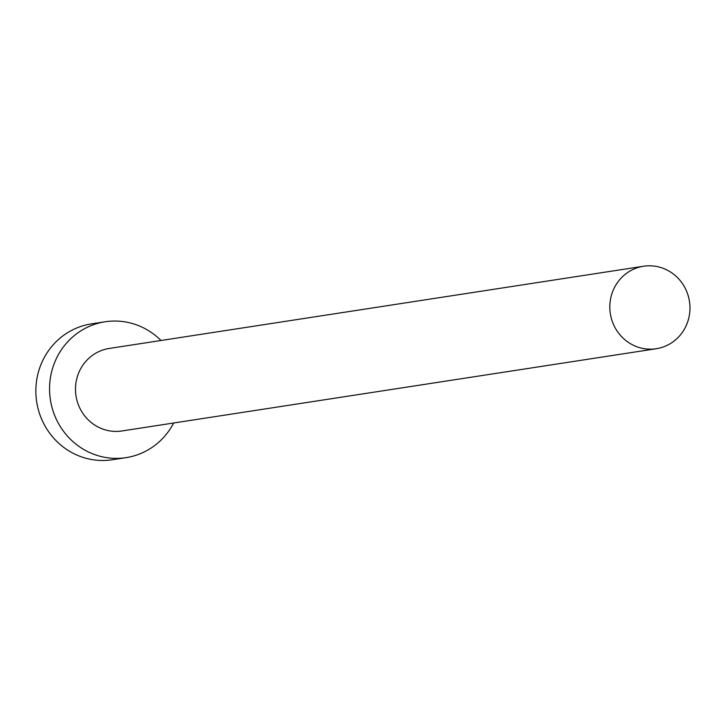 <?xml version="1.0" encoding="UTF-8"?>
<svg xmlns="http://www.w3.org/2000/svg" width="726" height="726" viewBox="0 0 726 726"><rect width="100%" height="100%" fill="white"/><g stroke="black" fill="none" stroke-linecap="round" stroke-linejoin="round"><path stroke-width="1.09" d="M634.569 345.812A41.736 40.039 81.3 0 0 656.24 348.734A41.736 40.039 81.3 0 0 689.7 312.861A41.736 40.039 81.3 0 0 665.225 269.165A41.736 40.039 81.3 0 0 643.554 266.242A41.736 40.039 81.3 0 0 610.094 302.116A41.736 40.039 81.3 0 0 634.569 345.812M643.554 266.242L109.209 348.462A41.736 40.039 81.3 0 0 75.758 384.344A41.736 40.039 81.3 0 0 100.233 428.031A41.736 40.039 81.3 0 0 121.904 430.963L656.24 348.734M161 340.494A68.734 65.939 81.3 0 0 140.808 326.591A68.734 65.939 81.3 0 0 105.107 321.772A68.734 65.939 81.3 0 0 50.003 380.869A68.734 65.939 81.3 0 0 90.314 452.833A68.734 65.939 81.3 0 0 126.015 457.652A68.734 65.939 81.3 0 0 173.696 422.995M105.107 321.772L91.403 323.887A68.734 65.939 81.3 0 0 36.3 382.974A68.734 65.939 81.3 0 0 76.611 454.939A68.734 65.939 81.3 0 0 112.312 459.758L126.015 457.652"/></g></svg>
